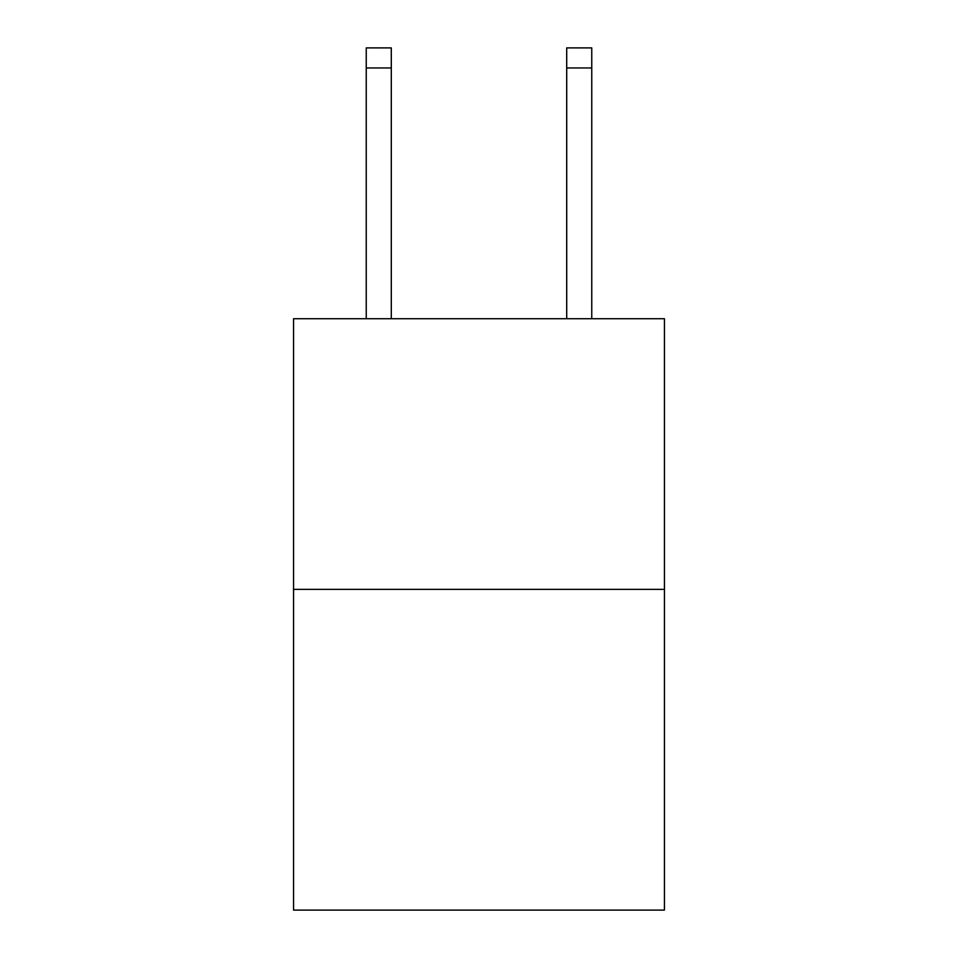 <?xml version="1.0" encoding="UTF-8"?>
<svg xmlns="http://www.w3.org/2000/svg" width="958" height="958" viewBox="0 0 958 958"><rect width="100%" height="100%" fill="white"/><g stroke="black" fill="none" stroke-linecap="round" stroke-linejoin="round"><path stroke-width="1.44" d="M664.433 589.362L664.433 318.727L293.567 318.727L293.567 910.1L664.433 910.1L664.433 589.362L293.567 589.362M391.295 318.727L391.295 67.946L366.243 67.946L366.243 47.9L391.295 47.9L391.295 67.946M366.243 318.727L366.243 67.946M591.757 318.727L591.757 47.9L566.705 47.9L566.705 318.727M566.705 67.946L591.757 67.946"/></g></svg>
